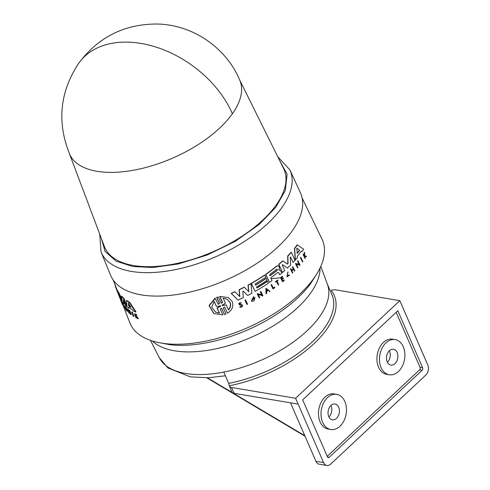 <?xml version="1.0" encoding="UTF-8"?>
<svg xmlns="http://www.w3.org/2000/svg" width="490" height="490" viewBox="0 0 490 490"><rect width="100%" height="100%" fill="white"/><g stroke="black" fill="none" stroke-linecap="round" stroke-linejoin="round"><path stroke-width="0.73" d="M78.81 63.13C98.539 36.86 124.84 23.826 157.7 24.028C192.944 24.843 226.38 47.781 239.831 80.366A92.745 44.682 156.5 0 1 232.37 113.766A92.745 44.682 156.5 0 1 115.713 172.29A92.745 44.682 156.5 0 1 69.727 154.332C56.736 122.335 59.762 91.93 78.81 63.13A92.751 63.608 35.3 0 1 122.096 42.189A92.751 63.608 -144.7 0 1 232.37 113.766M101.338 238.428L105.136 251.505L116.161 261.188L132.796 266.493L152.635 267.509L178.213 263.981L207.043 255.063L235.47 241.209L259.259 224.402L275.778 207.282L285.272 190.537L287.115 174.281L279.778 160.836M69.458 153.725L104.346 246.421A97.749 47.089 -23.5 0 0 153.309 266.56A97.749 47.089 -23.5 0 0 251.143 229.81A97.749 47.089 -23.5 0 0 283.575 168.493L239.573 79.76M289.902 169.877A102.974 49.606 -23.5 0 1 254.874 234.238A102.974 49.606 -23.5 0 1 152.359 272.538A102.974 49.606 -23.5 0 1 101.044 251.995L110.642 275.337A103.476 49.851 -23.5 0 0 162.208 295.978A103.476 49.851 -23.5 0 0 265.225 257.495A103.476 49.851 -23.5 0 0 300.425 192.815L289.902 169.877L277.738 156.72M121.391 299.99L121.073 300.101A104.027 50.115 -23.5 0 1 120.283 298.716L117.159 290.674L117.508 290.552A103.323 49.778 -23.5 0 0 119.046 293.063L121.838 299.084M122.102 300.284L121.287 296.352L121.649 296.23A103.323 49.778 -23.5 0 0 124.025 298.435L127.124 306.483M123.67 300.878L124.24 303.72L123.884 303.849A104.027 50.115 156.5 0 1 122.224 301.809L119.119 294.907L121.073 300.101A103.788 49.998 -23.5 0 0 121.324 300.646L121.11 301.105A104.168 50.182 156.5 0 1 120.705 300.217L121.165 301.405A104.217 50.207 -23.5 0 0 121.569 302.287L121.759 302.777A104.235 50.219 156.5 0 1 121.355 301.889L121.986 303.506A104.309 50.25 -23.5 0 0 122.39 304.394L122.525 304.749A104.321 50.256 156.5 0 1 122.016 303.622L120.473 299.641A104.15 50.176 -23.5 0 0 120.981 300.768L121.11 301.105M113.27 280.115L116.32 287.961A103.323 49.778 -23.5 0 0 116.896 289.321L117.361 290.374M128.993 307.236L129.06 307.983L128.686 308.112L128.619 307.371A103.99 50.096 156.5 0 0 132.655 309.827L133.39 310.985A104.027 50.115 156.5 0 0 135.614 312.05L136.018 311.91L129.703 302.257L129.311 302.391L135.614 312.05M128.686 308.112A104.027 50.115 -23.5 0 1 127.033 306.844L126.445 300.652L126.818 300.517A103.323 49.778 -23.5 0 0 129.703 302.257M129.103 311.91L129.593 313.19L129.225 313.318A104.321 50.256 156.5 0 1 128.98 313.11L127.369 308.921L127.737 308.792L129.525 311.573M127.369 308.921L130.15 313.208L129.017 310.262L129.391 310.133A103.782 49.998 -23.5 0 0 129.66 310.335L131.271 314.525L130.897 314.654A104.321 50.256 156.5 0 1 130.628 314.451L128.062 310.286L129.225 313.318M125.391 307.144L125.752 307.022A103.788 49.998 -23.5 0 0 125.967 307.242L127.504 311.224L127.143 311.352A104.321 50.256 -23.5 0 1 126.928 311.132L126.169 309.159A104.235 50.219 156.5 0 1 125.256 308.137L126.016 310.109A104.321 50.256 156.5 0 1 125.826 309.876L124.288 305.895A104.15 50.176 -23.5 0 0 124.478 306.128L125.164 307.898A104.229 50.213 -23.5 0 0 126.077 308.921L125.391 307.144A104.15 50.176 -23.5 0 0 125.605 307.371L127.143 311.352M125.973 308.945L126.377 309.98L126.016 310.109M124.288 305.895L124.644 305.772A103.788 49.998 -23.5 0 0 124.834 305.999L125.52 307.775A103.862 50.035 -23.5 0 0 125.728 308.014M121.404 301.001L121.508 301.283A103.856 50.029 -23.5 0 0 121.918 302.171L122.108 302.655L121.759 302.777M122.053 302.673L122.298 303.31M135.987 314.592L136.392 314.451A103.788 49.998 -23.5 0 0 136.741 314.611L136.306 315.934L138.419 318.671L138.015 318.812A104.321 50.256 156.5 0 1 137.659 318.647L135.853 316.271L136.3 317.986A104.321 50.256 156.5 0 1 136.042 317.857L134.523 313.87A104.15 50.176 -23.5 0 0 134.781 313.998L135.369 315.542A104.217 50.207 -23.5 0 0 135.65 315.683L135.987 314.592A104.15 50.176 -23.5 0 0 136.336 314.752L135.914 316.075L136.306 315.934M136.159 316.436L136.698 317.851L136.3 317.986M134.523 313.87L134.915 313.729A103.788 49.998 -23.5 0 0 135.173 313.863L135.761 315.401M123.198 304.707L124.399 307.144M122.518 303.72L123.149 304.731C121.33 301.16 123.872 307.677 124.142 307.273L124.681 307.647L124.117 307.31M124.705 307.604L124.356 307.726C124.019 308.228 120.828 300.039 123.106 304.523L122.31 303.255L122.659 303.132L123.456 304.4L123.149 304.731L123.456 304.4M131.626 312.063L132.006 311.928A103.782 49.998 -23.5 0 0 132.312 312.112L133.917 316.307L133.537 316.442A104.321 50.256 156.5 0 1 133.231 316.252L131.626 312.063A104.143 50.17 -23.5 0 0 131.933 312.246L133.537 316.442M123.394 306.183L129.832 322.769A104.811 50.495 -23.5 0 0 182.243 344.133A104.811 50.495 -23.5 0 0 286.956 304.872A104.811 50.495 -23.5 0 0 322.028 239.2L302.128 197.997M302.532 261.96L300.425 257.679A103.782 49.998 -23.5 0 0 300.725 257.293L302.832 261.58A104.321 50.256 156.5 0 1 302.532 261.96L300.633 257.783A104.143 50.17 -23.5 0 0 300.934 257.403M272.875 288.788L271.08 284.819A103.788 49.998 -23.5 0 0 271.54 284.5L273.34 288.175A104.303 50.25 156.5 0 0 274.7 287.214L274.878 287.606A104.321 50.256 -23.5 0 1 273.065 288.886L272.875 288.788M273.261 287.998A103.941 50.072 -23.5 0 0 274.51 287.115L274.7 287.214M278.326 285.076L276.685 281.444A104.168 50.182 156.5 0 1 275.79 282.111L275.454 281.677A103.788 49.998 -23.5 0 0 277.591 280.066L277.928 280.494A104.168 50.182 156.5 0 1 277.107 281.119L278.749 284.757A104.321 50.256 156.5 0 1 278.326 285.076L276.495 281.346M287.036 276.336L288.99 274.957L289.535 275.19L286.95 276.868L287.869 271.956L286.95 276.868M305.074 258.561L303.053 254.475A103.788 49.998 -23.5 0 0 303.261 254.175L304.18 255.823A104.217 50.207 -23.5 0 0 304.4 255.504L304.419 252.926A104.15 50.176 -23.5 0 0 304.676 252.54L304.658 255.67L306.599 256.344A104.321 50.256 156.5 0 1 306.336 256.736L304.658 256.135L305.288 258.261A104.321 50.256 156.5 0 1 305.074 258.561L303.267 254.586A104.15 50.176 -23.5 0 0 303.482 254.286M304.063 255.566A103.856 50.029 -23.5 0 0 304.186 255.388L304.198 252.809A103.788 49.998 -23.5 0 0 304.455 252.43L304.676 252.54M304.443 255.553L306.599 256.344M282.681 280.954A103.941 50.078 -23.5 0 0 283.98 279.888L284.169 279.986A104.309 50.25 156.5 0 1 282.767 281.138L282.038 279.527A104.235 50.219 -23.5 0 0 283.441 278.375L283.22 277.885A104.217 50.207 156.5 0 1 281.817 279.037L281.278 277.855A104.168 50.182 -23.5 0 0 282.681 276.703L282.338 276.274A103.788 49.998 -23.5 0 1 280.568 277.726L280.758 277.824A104.15 50.176 -23.5 0 0 282.528 276.372M284.169 279.986L284.322 280.341A104.321 50.256 156.5 0 1 282.552 281.787L280.568 277.726M281.732 278.853A103.856 50.029 -23.5 0 0 283.03 277.793L283.22 277.885M291.709 270.327A103.862 50.035 -23.5 0 0 293.222 268.814L292.426 267.05A103.788 49.998 -23.5 0 0 292.775 266.689L294.772 270.762A104.321 50.256 156.5 0 1 294.417 271.117L293.528 269.157A104.235 50.219 156.5 0 1 291.911 270.762L292.8 272.728A104.321 50.256 156.5 0 1 292.438 273.083L290.637 269.114A104.15 50.176 -23.5 0 0 291.005 268.759L291.801 270.529A104.229 50.213 -23.5 0 0 293.418 268.918L293.222 268.814M294.417 271.117L293.332 269.053M292.438 273.083L290.441 269.016A103.788 49.998 -23.5 0 0 290.809 268.661L291.005 268.759M251.284 301.136L253.704 296.548L251.713 300.462L254.414 298.526A104.26 50.225 156.5 0 1 253.379 299.09L253.189 298.673A104.241 50.219 -23.5 0 0 254.99 297.687L254.065 300.78A104.333 50.262 156.5 0 1 253.195 301.246L251.284 301.136L253.894 296.646M251.621 300.413L254.194 298.961M253.379 299.09L252.999 298.569A103.88 50.041 -23.5 0 0 254.8 297.589L254.99 297.687M239.708 304.903C238.293 303.39 238.734 302.697 241.025 302.826M241.221 304.535L239.88 304.419L241.76 304.688L242.495 305.344C242.452 307.089 241.588 307.64 239.904 306.985L240.351 306.611L239.702 306.887L240.198 307.193L239.702 306.887M240.437 306.685L241.766 305.484M224.328 314.341L221.615 308.363L224.328 314.341M221.829 308.473L221.541 308.186L220.206 309.043L222.846 314.856L213.732 313.502L209.034 305.576L215.067 298.116L218.221 304.333L219.557 303.475L216.837 297.491L218.264 296.983L221.272 303.249L222.583 302.367L219.949 296.56L228.303 297.528L232.205 301.509C233.755 306.281 232.186 310.17 227.495 313.184L224.647 307.267L227.495 313.184M218.117 304.272L219.342 303.359L216.623 297.381L218.264 296.983M221.168 303.188L222.368 302.257L219.734 296.456L228.303 297.528M243.371 291.109L242.807 291.489L243.334 297.626A104.027 50.115 -23.5 0 1 237.999 300.137L231.17 293.339A103.323 49.778 -23.5 0 0 234.863 291.697L239.794 296.597L239.298 289.798A103.684 49.949 -23.5 0 0 244.388 287.25L248.84 291.771L248.216 285.217A103.684 49.949 -23.5 0 0 250.984 283.686L251.927 293.192A104.027 50.115 156.5 0 1 247.628 295.47L243.279 291.078M239.592 296.493L239.102 289.7A103.323 49.778 -23.5 0 0 244.198 287.152L244.388 287.25M248.65 291.673L248.026 285.119A103.323 49.778 -23.5 0 0 250.794 283.588L250.984 283.686M247.628 295.47L243.254 291.066M255.596 284.978A103.463 49.845 -23.5 0 0 266.119 278.308L267.154 280.292A103.904 50.06 156.5 0 1 256.521 287.024L256.95 287.967A103.947 50.078 -23.5 0 0 267.583 281.236L268.434 283.128A104.027 50.115 156.5 0 1 255.076 291.44L251.45 283.422A103.684 49.949 -23.5 0 0 264.814 275.111L265.77 277.23A103.776 49.992 156.5 0 1 255.137 283.961L255.67 285.143A103.825 50.017 -23.5 0 0 266.303 278.406M256.87 287.802A103.586 49.9 -23.5 0 0 267.393 281.138L267.583 281.236M255.076 291.44L251.26 283.324A103.323 49.778 -23.5 0 0 264.625 275.013L264.814 275.111M246.838 304.296L244.951 300.125A103.788 49.998 -23.5 0 0 245.484 299.862L247.566 304.137A104.333 50.262 -23.5 0 1 247.034 304.4L246.838 304.296M261.96 295.403L262.395 296.04L262.15 295.501L258.353 294.6L259.718 297.62A104.333 50.262 156.5 0 1 259.222 297.908L257.146 293.639L261.648 294.704L260.325 291.771A103.788 49.998 -23.5 0 0 260.803 291.483L260.992 291.581A104.15 50.176 156.5 0 1 260.509 291.868L260.325 291.771M266.003 293.822L265.923 288.285L266.003 293.822A104.333 50.262 156.5 0 0 266.591 293.455L266.627 291.593A104.272 50.231 156.5 0 0 268.067 290.662L267.883 290.564M297.553 267.828L295.458 263.546L298.912 264.079L297.583 261.146A103.782 49.998 -23.5 0 0 297.902 260.772L300.003 265.053A104.321 50.256 156.5 0 1 299.684 265.427L299.433 264.882L296.517 264.435L297.889 267.454A104.321 50.256 156.5 0 1 297.553 267.828L295.66 263.651L299.121 264.184L297.785 261.25A104.143 50.17 -23.5 0 0 298.104 260.876M299.684 265.427L299.231 264.778M295.176 259.878L294.472 248.387A103.323 49.778 -23.5 0 0 297.228 244.81L303.641 249.281A104.027 50.115 156.5 0 1 301.944 251.774L301.197 251.241A103.99 50.096 156.5 0 1 297.295 256.282L297.387 257.654A104.027 50.115 -23.5 0 1 295.378 259.982L295.176 259.878M301.944 251.774L300.983 251.131M278.816 269.684L280.36 270.278L281.903 272.967A104.027 50.115 -23.5 0 1 279.674 274.804L278.657 272.556L277.91 272.385A103.911 50.06 156.5 0 1 270.737 277.824L272.005 280.635A104.027 50.115 156.5 0 1 269.5 282.399L265.874 274.382A103.684 49.949 -23.5 0 0 276.942 266.058L278.369 265.831L278.988 266.505L279.398 267.418L279.006 269.782L279.349 270.223L279.006 269.782M269.5 282.399L265.684 274.29A103.323 49.778 -23.5 0 0 276.752 265.96L278.369 265.831M290.288 257.385L290.711 257.115L290.288 257.385L290.631 264.998A104.027 50.115 156.5 0 1 287.41 268.104L282.467 264.643M282.301 265.237L282.663 264.741L282.301 265.237L284.708 270.554A104.027 50.115 156.5 0 1 282.522 272.446L278.7 264.331A103.323 49.778 -23.5 0 0 282.663 260.833L287.569 264.098L288.065 263.614L287.869 256.099A103.684 49.949 -23.5 0 0 291.379 252.362L295.017 260.386A104.027 50.115 156.5 0 1 293.124 262.438L290.515 257.011L293.124 262.438M287.373 263.994L287.869 263.516L287.673 255.994A103.323 49.778 -23.5 0 0 291.176 252.258L291.379 252.362M241.962 305.589L241.307 305.148L241.962 305.589L240.351 306.611M118.507 294.141L120.075 298.324A104.027 50.115 156.5 0 1 119.419 296.916L118.194 293.786A103.911 50.06 156.5 0 1 118.017 293.332L117.282 291.44A103.825 50.017 156.5 0 1 117.055 290.846M123.137 299.702L123.884 303.849M130.953 307.12L130.94 307.401A103.911 50.06 156.5 0 1 128.766 306.079L128.349 303.181L130.953 307.12M114.801 284.059A103.684 49.949 -23.5 0 0 115.983 288.102L116.816 290.252A103.776 49.992 -23.5 0 0 117.037 290.797L117.496 291.979A103.825 50.017 156.5 0 1 117.282 291.44M220.292 305.834L220.69 305.974L220.506 306.317L217.223 308.13L219.514 313.171L215.502 312.063L211.729 307.071L214.167 301.424L216.464 306.464L220.69 305.974M219.514 313.171L217.003 308.014L220.292 306.207L220.476 305.864L220.071 305.723M223.177 298.196L226.968 299.188L230.104 302.379C231.145 305.08 230.619 307.604 228.512 309.943L226.215 304.878L222.515 305.589L222.301 305.117L225.474 303.255L223.177 298.196M228.297 309.833C230.404 307.506 230.937 304.988 229.896 302.275L226.95 299.182M299.451 249.998L299.482 250.549A103.911 50.06 156.5 0 1 297.381 253.263L296.732 248.626L297.014 248.265L299.451 249.998L296.799 248.154M296.86 252.969L297.173 253.159A103.543 49.882 -23.5 0 0 299.268 250.439L299.237 249.888M276.66 269.212L277.444 269.39L277.193 270.388A103.825 50.017 156.5 0 1 270.339 275.607L269.763 275.674L269.806 274.431A103.776 49.992 -23.5 0 0 276.66 269.212L277.444 269.39M295.599 398.266L231.543 387.474A7.277 3.504 156.5 0 1 229.4 386.132A7.277 3.504 156.5 0 1 229.296 385.802A93.566 45.074 -23.5 0 0 313.918 343.772A93.566 45.074 -23.5 0 0 331.185 290.392A7.277 3.504 156.5 0 1 334.296 289.792A7.277 3.504 156.5 0 1 335.773 289.872L399.828 300.664L427.782 364.97A7.277 5.127 -80.4 0 1 425.798 375.064L330.64 464.171A7.277 5.127 -80.4 0 1 326.885 465.5A7.277 5.127 -80.4 0 1 323.565 462.572L295.599 398.266L399.828 300.664M328.955 417.002A7.999 5.635 99.6 0 0 331.087 405.959A7.999 5.635 99.6 0 0 330.885 405.536M338.725 407.245A7.999 5.635 -80.4 0 1 338.296 415.93A7.999 5.635 -80.4 0 1 332.41 419.801A7.999 5.635 -80.4 0 1 328.753 416.58A7.999 5.635 -80.4 0 1 329.176 407.888A7.999 5.635 -80.4 0 1 335.068 404.023A7.999 5.635 -80.4 0 1 338.725 407.245M387.406 362.263A7.999 5.635 99.6 0 0 389.538 351.22A7.999 5.635 99.6 0 0 389.342 350.797M397.176 352.506A7.999 5.635 -80.4 0 1 396.753 361.191A7.999 5.635 -80.4 0 1 390.861 365.062A7.999 5.635 -80.4 0 1 387.21 361.841A7.999 5.635 -80.4 0 1 387.633 353.149A7.999 5.635 -80.4 0 1 393.519 349.284A7.999 5.635 -80.4 0 1 397.176 352.506M344.838 401.518A17.824 12.556 99.6 0 0 336.697 394.34A17.824 12.556 99.6 0 0 323.584 402.958A17.824 12.556 99.6 0 0 322.634 422.307A17.824 12.556 99.6 0 0 330.774 429.485A17.824 12.556 99.6 0 0 343.894 420.867A17.824 12.556 99.6 0 0 344.838 401.518M336.697 394.34L334.156 393.911A17.824 12.556 99.6 0 0 321.036 402.529A17.824 12.556 99.6 0 0 320.093 421.878A17.824 12.556 99.6 0 0 328.233 429.056L330.774 429.485M403.295 346.779A17.824 12.556 99.6 0 0 395.154 339.601A17.824 12.556 99.6 0 0 382.035 348.219A17.824 12.556 99.6 0 0 381.091 367.567A17.824 12.556 99.6 0 0 389.232 374.746A17.824 12.556 99.6 0 0 402.345 366.128A17.824 12.556 99.6 0 0 403.295 346.779M395.154 339.601L392.606 339.172A17.824 12.556 99.6 0 0 379.493 347.79A17.824 12.556 99.6 0 0 378.543 367.139A17.824 12.556 99.6 0 0 386.684 374.317L389.232 374.746M271.08 284.819L271.27 284.917A104.15 50.176 -23.5 0 0 271.723 284.598M273.065 288.886L271.27 284.917M275.454 281.677L275.643 281.775A104.15 50.176 -23.5 0 0 277.775 280.164M275.79 282.111L275.643 281.775M288.99 274.957L289.535 275.19M289.186 275.062L287.128 276.391L288.059 272.054M282.552 281.787L280.758 277.824M292.426 267.05L292.622 267.148A104.15 50.176 -23.5 0 0 292.977 266.787M293.418 268.918L292.622 267.148M132.312 312.112L131.933 312.246M119.94 298.085L120.534 299.623M119.952 298.079L119.774 297.761M136.741 314.611L136.336 314.752M135.73 315.413L135.369 315.542M135.173 313.863L134.781 313.998M135.914 316.075L138.015 318.812M122.304 303.396L121.986 303.506M121.918 302.171L121.569 302.287M121.508 301.283L121.165 301.405M121.324 300.646L120.981 300.768M125.967 307.242L125.605 307.371M125.52 307.775L125.164 307.898M124.834 305.999L124.478 306.128M129.66 310.335L129.287 310.464L130.897 314.654M241.307 305.148L239.261 304.768M239.904 305C238.495 303.494 238.936 302.802 241.221 302.93L240.59 303.243M240.792 302.667L241.221 302.93M240.67 303.267L240.786 303.347C239.5 303.304 239.267 303.696 240.076 304.523L239.812 304.443M126.445 300.652A103.684 49.949 -23.5 0 0 129.311 302.391M118.409 294.171L118.274 293.547M117.968 292.75L118.17 293.584M115.983 288.102A103.684 49.949 -23.5 0 0 116.553 289.443L117.925 292.769M126.996 306.532L126.757 306.618A104.027 50.115 156.5 0 1 125.422 305.423L123.364 300.082M124.025 298.435L123.658 298.569L126.757 306.618M121.287 296.352A103.684 49.949 -23.5 0 0 123.658 298.569M119.046 293.063L118.69 293.185L122.016 299.911M117.159 290.674A103.684 49.949 -23.5 0 0 118.69 293.185M224.855 307.377L224.567 307.083L223.256 307.965L225.97 313.943L224.549 314.451M213.959 313.618L209.267 305.699L215.288 298.232M231.17 293.339L231.372 293.443A103.684 49.949 -23.5 0 0 235.059 291.795M237.999 300.137L231.372 293.443M244.951 300.125L245.141 300.223A104.15 50.176 -23.5 0 0 245.68 299.96M247.034 304.4L245.141 300.223M261.648 294.704L260.509 291.868M257.146 293.639L261.838 294.802M259.222 297.908L257.336 293.737M260.992 291.581L262.879 295.752A104.333 50.262 156.5 0 1 262.395 296.04M269.384 291.642A104.333 50.262 -23.5 0 0 269.953 291.268L266.107 288.383M294.472 248.387L294.68 248.497A103.684 49.949 -23.5 0 0 297.442 244.92M295.378 259.982L294.68 248.497M279.159 270.125L280.36 270.278M277.91 272.385L278.657 272.556L279.674 274.804M287.41 268.104L282.614 264.716M278.7 264.331L278.89 264.429A103.684 49.949 -23.5 0 0 282.859 260.931M282.522 272.446L278.89 264.429M222.086 305.007L222.515 305.589L222.301 305.117M266.658 289.602L267.846 290.49A104.26 50.225 156.5 0 1 266.634 291.281L266.658 289.602M296.732 248.626L296.977 248.246M128.729 303.047L129.146 305.944A103.543 49.882 -23.5 0 0 130.885 307.016M216.464 306.464L213.946 301.307M215.398 312.007L219.293 313.061M226.215 304.878L222.301 305.478M266.634 291.06A103.898 50.053 -23.5 0 0 267.656 290.399L267.846 290.49M267.656 290.399L266.474 289.51M270.339 275.607L270.155 275.515A103.463 49.845 -23.5 0 0 277.003 270.296L277.254 269.292M225.4 375.799L208.348 377.766L190.273 376.859L167.917 367.972L159.287 357.7A91.746 44.198 -23.5 0 0 204.293 374.458A91.746 44.198 -23.5 0 0 223.777 372.069A91.746 44.198 -23.5 0 0 327.485 284.561L320.815 266.309M223.777 372.069L228.695 383.376A91.746 44.198 -23.5 0 0 331.932 294.692L327.271 283.967M229.4 386.132L231.942 391.976A7.277 3.504 -23.5 0 0 234.085 393.317L298.141 404.115M229.296 385.802L228.695 383.376M326.885 465.5L319.247 464.214A7.277 5.127 -80.4 0 1 315.928 461.286L290.509 402.829M422.619 367.757L397.837 310.758L302.679 399.871L327.461 456.864A1.819 1.28 99.6 0 0 328.288 457.599A1.819 1.28 99.6 0 0 329.231 457.268L422.123 370.275A1.819 1.28 99.6 0 0 422.619 367.757L420.071 367.329L396.159 312.326M327.228 456.325L419.575 369.846A1.819 1.28 99.6 0 0 420.071 367.329M169.614 344.672A99.58 47.971 -23.5 0 0 170.104 344.727A99.58 47.971 -23.5 0 0 186.267 345.223A99.58 47.971 -23.5 0 0 310.623 283.63L316.43 274.474M280.599 277.793L271.105 278.639M152.274 340.954A93.284 44.939 -23.5 0 0 193.397 351.796A93.284 44.939 -23.5 0 0 320.025 268.018M116.896 289.321L116.553 289.443M128.864 305.484L128.484 305.619M129.146 305.944L128.766 306.079M231.543 387.474L234.085 393.317M304.792 435.684L207.405 377.802M315.928 461.286L323.565 462.572M422.123 370.275L419.575 369.846M329.231 457.268L327.516 456.974M101.044 251.995L99.715 234.122M159.287 357.7L150.485 340.372M170.104 344.727L159.452 342.731M305.019 436.198L206.798 377.827"/></g></svg>
